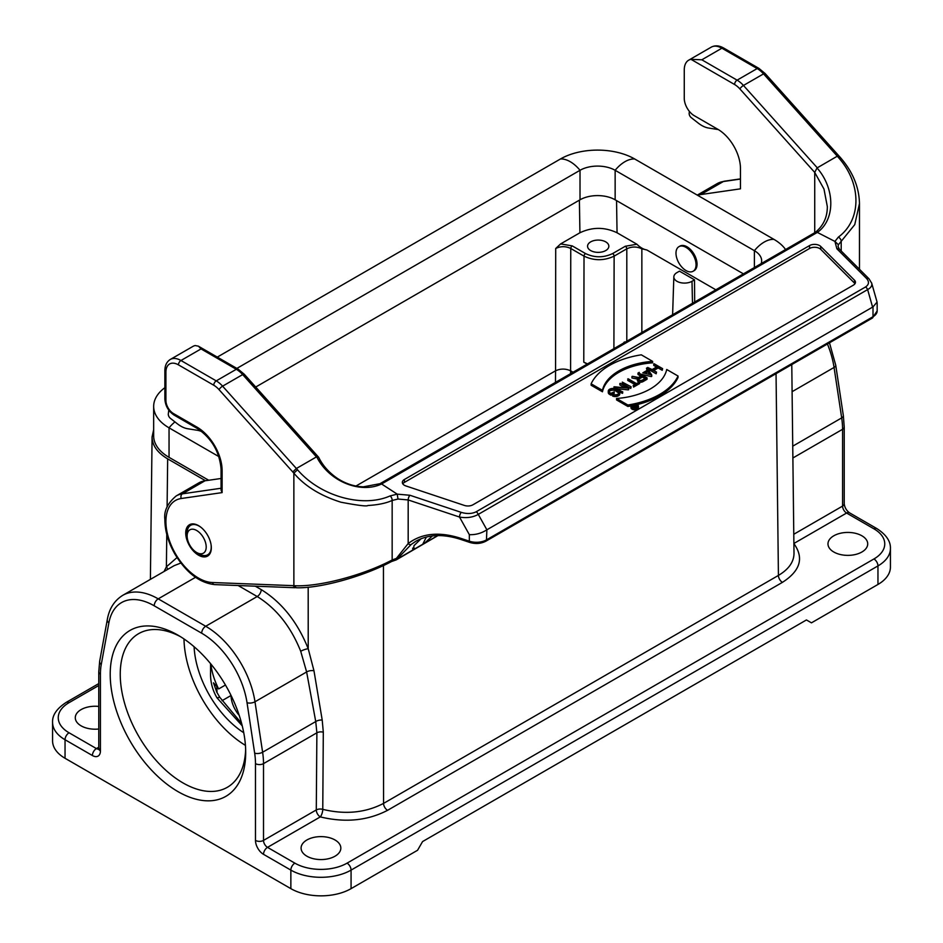 <?xml version="1.0" encoding="UTF-8"?>
<svg xmlns="http://www.w3.org/2000/svg" width="943" height="943" viewBox="0 0 943 943"><rect width="100%" height="100%" fill="white"/><g stroke="black" fill="none" stroke-linecap="round" stroke-linejoin="round"><path stroke-width="1.41" d="M225.448 685.019L218.646 688.944L216.843 686.539L217.031 692.61M210.572 663.648L210.572 672.383C210.254 681.518 212.387 689.993 216.984 697.82L219.802 697.313L216.749 692.079L213.483 682.826L216.843 686.539M616.545 200.6L617.052 232.768L636.926 244.249C640.203 247.514 643.503 249.423 646.839 249.966L715.831 289.796M646.839 249.966L641.853 248.822C636.843 246.441 631.822 246.441 626.8 248.822L614.129 256.142C604.098 260.869 594.055 260.869 584.023 256.142L570.763 248.481C565.741 246.099 560.731 246.099 555.71 248.481L560.637 243.907L572.26 245.911L585.532 253.573C594.561 257.84 603.591 257.84 612.62 253.573L625.303 246.253L636.926 244.249M694.508 279.847L691.997 281.297A10.644 6.141 180 0 1 680.316 282.605A10.644 6.141 180 0 1 673.832 276.841A10.644 6.141 180 0 1 676.944 272.61L679.455 271.16L694.508 279.847L694.673 302.019M153.662 429.69L152.082 436.927C152.224 445.438 157.422 452.746 167.665 458.864L205.515 480.718M245.428 745.359A88.701 51.217 60 0 1 183.991 638.953M243.742 732.723A74.509 43.024 60 0 1 194.093 646.721M219.802 697.313L241.608 723.387M587.147 364.092L583.776 362.147L584.023 256.142A2.134 1.226 -60 0 1 585.532 253.573M587.536 363.868L583.776 362.147M833.789 552.009A19.874 11.469 0 0 0 855.442 554.496A19.874 11.469 0 0 0 867.713 543.899A19.874 11.469 0 0 0 847.84 532.43A19.874 11.469 0 0 0 827.978 543.899A19.874 11.469 0 0 0 833.789 552.009M335.013 839.977A19.874 11.469 0 0 0 313.359 837.49A19.874 11.469 0 0 0 301.088 848.087A19.874 11.469 0 0 0 320.962 859.568A19.874 11.469 0 0 0 340.836 848.087A19.874 11.469 0 0 0 335.013 839.977M877.957 584.46L877.957 565.918A42.576 24.577 180 0 0 890.428 548.531L890.428 567.073A42.576 24.577 180 0 1 877.957 584.46L811.463 622.84L806.442 619.952L422.57 841.569L417.56 850.268L351.067 888.648A42.576 24.577 180 0 1 290.857 888.648L290.857 870.106L263.51 854.323A5.682 3.277 -60 0 1 267.517 847.368L294.864 863.151A36.907 21.3 0 0 0 347.059 863.151L873.937 558.963A36.907 21.3 0 0 0 873.937 528.834L846.59 513.039L793.888 543.474M678.925 246.677L679.927 246.099A14.192 8.192 60 0 1 687.023 246.795A14.192 8.192 60 0 1 696.288 259.313A14.192 8.192 60 0 1 694.119 270.676L693.117 271.254A14.192 8.192 60 0 1 678.925 263.062A14.192 8.192 60 0 1 678.925 246.677A14.192 8.192 60 0 1 686.021 247.384A14.192 8.192 60 0 1 695.286 259.891A14.192 8.192 60 0 1 693.117 271.254M624.749 342.392L607.209 352.517M98.767 706.437A19.874 11.469 0 0 0 75.287 717.717A19.874 11.469 0 0 0 98.767 729.01M617.052 232.768C604.675 226.921 592.298 226.921 579.921 232.768L560.637 243.907M590.672 250.567A10.644 6.141 0 0 0 602.271 251.899A10.644 6.141 0 0 0 608.848 246.217A10.644 6.141 0 0 0 598.204 240.076A10.644 6.141 0 0 0 587.56 246.217A10.644 6.141 0 0 0 590.672 250.567M177.956 791.601A95.797 55.307 60 0 1 110.213 674.269A95.797 55.307 60 0 1 177.956 635.158A95.797 55.307 60 0 1 245.699 752.49A95.797 55.307 60 0 1 177.956 791.601M98.767 685.514L69.063 702.653A36.907 21.3 0 0 0 69.063 732.782L96.41 748.577A5.682 3.277 120 0 0 92.402 755.532L65.043 739.736L65.043 758.278L290.857 888.648M65.043 758.278A42.576 24.577 180 0 1 52.572 740.903L52.572 722.362A42.576 24.577 180 0 0 65.043 739.736A5.682 3.277 120 0 1 69.063 732.782M180.514 636.69A88.701 51.217 -120 0 0 138.621 633.661A88.701 51.217 -120 0 0 125.018 704.739A88.701 51.217 -120 0 0 182.966 782.902A88.701 51.217 -120 0 0 227.322 787.299A88.701 51.217 -120 0 0 245.64 749.508M180.879 563.018L174.149 565.659M300.711 651.271A5.682 1.226 159.4 0 1 308.22 648.725L313.972 670.779L322.211 720.063L323.308 732.192A5.682 3.253 -179.6 0 0 316.883 732.805L263.51 763.63L263.51 840.413L316.282 809.943L316.883 732.805L315.74 721.56L306.628 671.958L300.711 651.271C290.821 626.6 276.323 608.353 257.203 596.53L238.143 585.52M164.082 571.47L166.392 566.837L177.036 557.549M323.308 732.192L322.765 809.353C345.197 814.776 365.46 812.795 383.553 803.401L778.423 575.43C788.643 569.336 793.841 562.052 794.006 553.565M573.073 372.226L570.598 370.799C565.588 368.524 560.566 368.524 555.557 370.799L555.71 248.481M167.618 569.431A5.682 4.444 34.5 0 0 166.392 566.837L166.77 534.375M222.065 700.673L231.035 695.498A21.288 12.294 -120 0 0 239.227 715.395M216.984 697.82L242.245 725.862M624.431 341.944A49.673 28.679 -120 0 0 623.358 343.193M210.89 664.037A49.673 28.679 -120 0 0 218.646 688.944M217.291 357.102L560.437 158.99A52.513 30.317 0 0 1 634.71 158.99A28.384 16.385 120 0 0 615.142 170.294L615.142 199.798L743.438 273.871M615.142 199.798A24.836 14.345 0 0 0 580.016 199.798L255.718 387.031M164.872 387.679A52.513 30.317 0 0 0 153.662 406.398L153.662 435.902A52.513 30.317 0 0 0 169.045 457.343L208.721 480.258M153.662 406.398A52.513 30.317 0 0 0 169.045 427.839L218.882 456.612M634.71 158.99L773.955 239.381A28.384 16.385 120 0 0 754.388 250.685L615.142 170.294A24.836 14.345 0 0 0 580.016 170.294L236.858 368.407M773.955 239.381A52.513 30.317 180 0 1 785.566 249.541M754.388 267.541L754.388 250.685A24.836 14.345 180 0 1 761.661 260.822A24.836 14.345 180 0 1 761.178 263.616M199.173 553.954L196.663 552.504A13.485 7.78 -120 0 0 206.199 546.999A13.485 7.78 -120 0 0 196.663 530.485A13.485 7.78 -120 0 0 187.127 535.989A13.485 7.78 -120 0 0 196.663 552.504L199.173 553.954A17.033 9.831 -120 0 0 207.696 554.79A17.033 9.831 -120 0 0 211.079 544.783M201.012 527.361A17.033 9.831 -120 0 0 190.663 525.298A17.033 9.831 -120 0 0 187.127 533.09L187.127 535.989M827.329 206.611L823.982 189.036L814.717 172.416L739.89 88.925A17.74 10.243 -120 0 0 734.585 84.505L690.995 59.338A21.288 12.294 -120 0 0 688.673 60.187A21.288 12.294 -120 0 0 684.264 69.935L684.264 98.32A14.192 8.192 -120 0 0 694.296 115.706L717.882 129.321A31.932 18.436 60 0 1 740.455 168.432L740.455 188.836L700.767 194.564A49.673 28.679 -120 0 0 697.608 195.307M814.728 172.534L814.728 233.793M635.476 407.364L635.83 405.714L637.15 406.468L634.226 406.857L635.83 405.714M632.281 407.553L633.873 407.859M633.873 408.095L633.873 406.857A1.285 0.743 0 0 1 634.073 406.457L631.881 406.032L631.881 407.27M633.873 406.857A1.285 0.743 0 0 0 636.065 407.388L637.645 406.468L634.391 404.582L635.582 405.561L634.321 406.292L631.881 406.032M637.645 407.164L637.645 406.468M634.321 406.292L634.132 404.736M646.309 377.825L642.56 379.982A2.723 1.58 180 0 1 639.59 380.324A2.723 1.58 180 0 1 637.904 378.874A2.723 1.58 180 0 1 638.706 377.754L642.442 375.597L646.309 377.825M638.211 379.593A2.723 1.58 180 0 1 638.706 379.204L642.442 377.047L642.442 375.597M642.442 377.047L645.047 378.544M632.376 376.304L638.046 377.719A3.265 1.886 0 0 0 637.374 378.874A3.265 1.886 0 0 0 639.389 380.607A3.265 1.886 0 0 0 642.937 380.206L647.051 377.825L638.399 372.827L642.065 375.385L638.446 377.471L632.376 376.304M638.022 373.039L638.022 374.489L640.816 376.104M639.566 382.104A3.265 1.886 0 0 0 642.937 381.656L647.051 379.275L647.051 377.825M637.374 378.874L637.374 380.324A3.265 1.886 0 0 0 639.106 381.986M631.951 376.552L631.951 378.002L637.374 379.039M613.021 394.422L612.632 394.646A4.538 2.629 0 0 0 617.335 394.811A4.538 2.629 0 0 0 619.775 392.488A4.538 2.629 0 0 0 618.443 390.638L616.027 389.235A4.538 2.629 0 0 0 611.064 388.669A4.538 2.629 0 0 0 608.27 391.097A4.538 2.629 0 0 0 609.591 392.948L610.993 393.75L614.211 391.899L610.993 393.325L609.968 392.736A4.008 2.31 180 0 1 608.801 391.097A4.008 2.31 180 0 1 611.276 388.952A4.008 2.31 180 0 1 615.649 389.459L618.066 390.85A4.008 2.31 180 0 1 619.233 392.488A4.008 2.31 180 0 1 617.123 394.528A4.008 2.31 180 0 1 613.021 394.422M609.001 391.816A4.008 2.31 180 0 1 615.649 390.909L619.021 393.243M614.211 391.899L614.211 393.349L610.993 395.2L610.993 393.75M608.27 391.097L608.27 392.547A4.538 2.629 0 0 0 609.591 394.398L610.993 395.2M612.632 394.646L612.632 396.095A4.538 2.629 0 0 0 617.335 396.26A4.538 2.629 0 0 0 619.775 393.938L619.775 392.488M613.834 387.007L622.297 391.899L614.789 387.137L628.722 388.186L620.258 383.306L627.755 388.068L614.247 386.771L614.011 388.563M619.881 383.518L619.881 384.968L624.749 387.785M628.722 388.186L628.722 389.636L628.297 388.433M617.806 388.87L628.297 389.883M622.675 391.687L622.675 393.137L622.297 391.899M619.61 391.793L622.297 393.349M622.297 382.127L631.138 386.795L622.297 382.127L622.297 383.577L630.761 388.457L631.138 386.795M630.761 388.457L630.761 387.007M627.743 378.98L636.018 383.766L633.566 385.616L639.613 382.127L636.395 383.542L628.121 378.768L627.743 380.43L634.769 384.485M633.189 385.392L633.566 387.066L639.613 383.577L639.613 382.127M633.566 387.066L633.566 385.616M645.142 373.393L647.971 371.766L647.971 370.316L651.035 374.76L643.35 372.98L647.971 370.316M647.971 371.766L649.845 374.477M642.808 372.85L651.719 374.913L646.886 367.923L647.747 370.01L642.808 372.85M646.474 368.171L647.028 370.422M651.719 374.913L651.719 376.363L651.318 375.149M640.674 374.135L651.318 376.599M639.213 372.355L639.213 373.298M656.54 372.131L652.497 369.797L658.167 366.521L662.599 368.642L654.124 363.75L657.79 366.297L652.12 369.573L647.7 367.452L656.54 372.131L656.163 373.793L656.163 372.344M647.7 367.452L647.7 368.902L656.163 373.793M653.747 363.963L653.747 365.412L656.54 367.027M653.758 370.516L658.167 367.97L662.222 370.304L662.599 368.642M662.222 370.304L662.222 368.854M658.167 367.97L658.167 366.521M602.447 390.331A57.653 33.288 180 0 1 652.627 361.369L641.311 354.827A70.961 40.973 0 0 0 591.131 383.801L602.447 390.331L602.447 391.781A57.653 33.288 180 0 1 652.627 362.819L652.627 361.369M602.447 391.781L591.131 385.251L591.131 383.801M627.861 405.007A70.961 40.973 0 0 0 678.041 376.033L666.713 369.503A57.653 33.288 180 0 1 616.545 398.476L627.861 405.007L627.861 406.457A70.961 40.973 0 0 0 631.02 405.926M627.861 406.457L616.545 399.926L616.545 398.476M637.185 404.606A70.961 40.973 0 0 0 678.041 377.483L678.041 376.033M405.879 485.94A7.096 4.102 180 0 1 402.331 482.392A7.096 4.102 180 0 1 404.406 479.492L809.554 245.581A7.096 4.102 180 0 1 820.716 246.429L854.499 280.212A7.096 4.102 180 0 1 855.454 282.263A7.096 4.102 180 0 1 853.38 285.151L472.95 504.788A7.096 4.102 180 0 1 464.392 505.436L405.879 485.94M402.791 483.842A7.096 4.102 180 0 1 404.406 482.392L809.554 248.481A7.096 4.102 180 0 1 820.716 249.329L854.499 283.112A7.096 4.102 180 0 1 854.995 283.713M185.724 533.031A18.094 10.444 60 0 1 189.472 524.744A18.094 10.444 60 0 1 207.578 535.2A18.094 10.444 60 0 1 207.578 556.087A18.094 10.444 60 0 1 193.633 551.242A18.094 10.444 60 0 1 185.724 533.031M221.075 478.478L204.996 480.789A49.673 28.679 -120 0 0 198.773 482.91L176.2 495.947A49.673 28.679 60 0 1 182.423 493.826L204.996 480.789M213.731 385.216A3.548 2.051 120 0 1 216.242 380.878L236.304 369.291A3.548 2.051 120 0 1 238.084 369.114L244.249 374.23A3.548 0.99 138.1 0 0 242.669 374.583A21.288 12.294 -120 0 0 236.304 369.291L201.036 348.922L198.466 346.187L195.225 345.562A21.288 12.294 -120 0 0 192.902 346.423L170.318 359.448A21.288 12.294 60 0 1 180.962 360.509L216.242 380.878A21.288 12.294 60 0 1 222.595 386.17L296.373 468.494L316.447 456.907L242.669 374.583L222.595 386.17A3.548 0.99 138.1 0 0 219.035 389.636A17.74 10.243 -120 0 0 213.731 385.216L178.451 364.858A17.74 10.243 -120 0 0 165.909 372.096L165.909 400.492A10.644 6.141 -120 0 0 173.441 413.529L197.016 427.144A35.48 20.487 60 0 1 222.112 470.592L222.112 492.611L181.245 498.505A46.124 26.628 -120 0 0 169.858 541.836A46.124 26.628 -120 0 0 212.305 582.515L292.766 585.638L296.338 587.76L293.874 585.65L293.862 473.174L219.035 389.636M412.657 548.142L415.557 548.484L422.688 544.359L426.377 537.027M292.801 471.96L296.373 468.494L297.505 469.755C320.255 496.242 362.548 508.147 390.096 495.924A3.548 1.933 67.7 0 1 392.158 500.462L392.158 559.965L396.366 558.433L396.673 559.399L437.717 535.577M421.073 538.724L414.036 545.608L413.329 549.663L412.68 549.097M432.389 535.93L424.609 543.156M437.988 535.577L399.266 558.126A3.548 2.051 60 0 0 399.832 557.454M690.995 59.338L701.828 59.798L721.89 48.199A21.288 12.294 -120 0 0 711.246 47.15L688.673 60.187M869.01 278.798A3.548 2.511 135 0 0 866.511 278.421L836.877 248.775L834.932 241.432L838.351 237.117C861.772 219.919 861.796 183.59 838.398 157.469L837.301 156.184L817.039 167.96C835.498 188.965 835.156 220.002 817.333 232.402L815.318 232.379C823.369 225.778 827.365 217.173 827.329 206.541M859.474 203.535L854.747 224.646L838.398 244.767L834.932 241.432L817.333 232.402M416.016 541.152L411.172 544.476A2.841 2.004 -129.1 0 1 408.178 543.545C421.662 533.325 438.919 531.487 459.96 538.064L469.343 541.188A14.192 8.192 0 0 0 486.47 539.879L873.006 316.718L873.006 306.888L486.883 529.801L478.278 514.383C472.867 517.412 466.608 518.296 459.512 517.047L469.343 534.657C475.472 534.917 481.178 533.373 486.47 530.049M486.883 529.801L486.47 539.879A2.841 1.638 -120 0 1 485.881 541.188L872.416 318.015A2.841 1.638 -120 0 0 873.006 316.718A14.192 8.192 0 0 0 877.167 310.931L877.167 303.127M873.006 306.888L877.061 302.078M871.615 282.912L877.108 302.208M871.721 283.23C872.287 285.658 870.919 287.78 867.631 289.595A3.548 2.051 -120 0 0 865.497 287.002C869.069 284.597 869.399 281.733 866.511 278.421M817.239 232.461L381.585 483.983L397.227 494.144L409.946 495.264L461.28 512.379C467.021 514.053 471.971 513.852 476.144 511.79L865.497 287.002M390.096 495.924L397.227 494.132L397.993 499.036L392.158 500.462C386.005 503.244 377.895 504.929 367.841 505.507C367.063 506.556 358.116 505.46 341.012 502.23C320.608 495.829 304.895 486.14 293.862 473.186M381.585 483.971C360.462 494.073 328.907 481.449 316.707 456.825L316.447 456.907M630.985 406.209L630.985 407.659A3.725 2.145 0 0 0 632.069 409.179A3.725 2.145 0 0 0 636.136 409.651A3.725 2.145 0 0 0 638.435 407.659L638.435 406.209A3.725 2.145 0 0 0 634.71 404.064A3.725 2.145 0 0 0 630.985 406.209A3.725 2.145 0 0 0 632.069 407.73A3.725 2.145 0 0 0 636.136 408.201A3.725 2.145 0 0 0 638.435 406.209M632.329 407.588A3.371 1.945 180 0 1 631.338 406.209A3.371 1.945 180 0 1 634.71 404.264A3.371 1.945 180 0 1 638.081 406.209A3.371 1.945 180 0 1 635.995 408.013A3.371 1.945 180 0 1 632.329 407.588M632.906 406.009A3.371 1.945 180 0 1 634.132 405.738M838.751 156.75L837.301 156.184L763.535 73.872A21.288 12.294 -120 0 0 757.17 68.568L721.89 48.199A3.548 2.051 120 0 1 723.67 48.034C719.155 45.464 715.018 45.17 711.246 47.15M839.812 157.964L838.398 157.469M841.203 250.991L841.203 241.208A3.548 2.145 -128.1 0 0 838.351 237.117M297.505 469.755L293.862 473.162M872.593 307.112L867.631 289.595L478.278 514.383A3.548 2.051 -120 0 0 476.144 511.79M396.366 558.433L408.178 543.545L408.178 499.943L459.512 517.047A3.548 1.45 -71.6 0 1 461.28 512.379M292.766 585.638L293.862 585.662C317.65 587.289 362.902 575.536 392.158 559.965A3.548 1.709 -117.6 0 1 391.569 561.521C362.925 576.727 319.701 588.55 296.326 587.76M411.172 544.476L397.062 559.069M221.075 490.16L222.112 492.611M817.039 167.96L814.717 172.416M381.679 483.924L379.899 483.747M316.707 456.825L318.71 457.355M718.318 129.58A31.932 18.436 -120 0 0 718.059 129.533L708.582 128.036A28.384 16.385 60 0 1 698.233 123.085L691.219 117.604A3.548 2.051 60 0 1 689.18 113.184L689.392 111.404M201.991 431.682A31.932 18.436 -120 0 0 197.205 430.256L187.716 428.747A28.384 16.385 60 0 1 177.367 423.796L170.365 418.315A3.548 2.051 60 0 1 168.314 413.894L168.785 410.134M641.853 248.822L641.853 332.514M692.492 303.281L691.997 281.297M572.26 245.911A2.134 1.226 -60 0 0 570.763 248.481L570.586 373.664M167.665 458.864L167.1 507.063M255.305 586.192L261.223 589.599C281.863 602.377 297.528 622.085 308.22 648.725L308.184 587.23M195.519 577.316L158.224 598.852L205.704 626.258L257.203 596.53A5.682 3.277 120 0 0 261.223 589.599M793.888 543.604C804.19 557.914 800.371 570.833 782.431 582.35L387.573 810.32C367.546 820.705 345.126 822.897 320.302 816.897L267.517 847.368A5.682 3.277 60 0 1 263.51 840.413A5.682 3.277 0 0 1 255.482 840.413A11.351 6.554 -120 0 0 263.51 854.323M873.937 558.963A5.682 3.277 -120 0 1 877.957 565.918L351.067 870.106L351.067 888.648M383.447 565.529L383.553 803.401A5.682 3.277 60 0 0 387.573 810.32M782.431 582.35A5.682 3.277 60 0 1 778.423 575.43L776.042 373.664M792.745 446.169L841.686 417.902L834.06 367.452L792.096 391.687M793.782 534.268L842.57 506.096L842.57 429.301L792.874 457.992M829.475 342.816L835.734 365.2A5.682 2.605 -8.6 0 1 834.06 367.452A70.961 40.973 -120 0 0 827.424 343.995M890.428 548.531C890.711 541.258 886.161 534.598 876.778 528.551L849.431 512.768A5.682 3.277 -60 0 0 846.59 513.039A5.682 3.277 -120 0 1 842.57 506.096A5.682 3.277 0 0 0 844.233 503.774L844.233 426.99A5.682 3.277 0 0 1 842.57 429.301A70.961 40.973 -120 0 0 841.686 417.902A5.682 2.605 -8.6 0 0 843.348 415.651L835.734 365.2M626.8 341.201L626.8 248.822A2.134 1.226 -120 0 0 625.303 246.253M612.62 253.573A2.134 1.226 -120 0 1 614.129 256.142L613.905 348.026M98.732 749.06A5.682 3.277 60 0 1 96.41 748.577L98.767 747.221M355.959 486.034L555.557 370.799L555.462 382.386M579.921 232.768L579.391 200.152M255.482 840.413L255.482 763.63A65.291 37.696 -120 0 0 254.657 753.139L247.031 702.688A65.291 37.696 -120 0 0 201.684 633.213L154.216 605.807A65.291 37.696 -120 0 0 108.869 622.922L101.243 664.567A65.291 37.696 -120 0 0 100.43 674.104L100.43 750.899A5.682 3.277 180 0 1 98.767 748.577L98.767 671.793A5.682 3.277 180 0 0 100.43 674.104M92.402 755.532A11.351 6.554 -120 0 0 100.43 750.899M108.869 622.922A5.682 3.831 -169.6 0 1 107.302 619.586C109.223 608.648 114.362 600.561 122.743 595.339A70.961 40.973 60 0 1 158.224 598.852A5.682 3.277 -60 0 0 154.216 605.807M313.972 670.779A5.682 2.664 170.4 0 0 306.628 671.958L254.987 701.781L262.614 752.231L315.74 721.56A5.682 2.782 168.7 0 1 322.211 720.063M201.684 633.213A5.682 3.277 -60 0 1 205.704 626.258A70.961 40.973 60 0 1 254.987 701.781A5.682 2.605 -8.6 0 1 247.031 702.688M254.657 753.139A5.682 2.605 -8.6 0 0 262.614 752.231A70.961 40.973 60 0 1 263.51 763.63A5.682 3.277 0 0 1 255.482 763.63M347.059 863.151A5.682 3.277 -120 0 1 351.067 870.106A42.576 24.577 180 0 1 290.857 870.106A5.682 3.277 -60 0 1 294.864 863.151M101.243 664.567A5.682 3.831 -169.6 0 1 99.675 661.232L98.767 671.793M69.063 702.653A5.682 3.277 -120 0 0 66.222 702.382C56.757 708.558 52.207 715.218 52.572 722.362M316.282 809.943A5.682 3.277 -120 0 0 320.302 816.897A5.682 2.016 105.6 0 0 322.765 809.353A5.682 3.253 -179.6 0 0 316.282 809.943M876.778 528.551A5.682 3.277 120 0 0 873.937 528.834M169.045 457.343L169.045 427.839A28.384 16.385 -60 0 1 174.962 421.922M560.437 158.99A28.384 16.385 60 0 1 580.016 170.294L580.016 199.798M634.498 406.48L634.498 407.235M636.065 408.826L636.065 407.388M638.706 377.754L638.706 379.204M642.937 381.656L642.937 380.206M618.066 390.85L618.066 392.3M615.649 389.459L615.649 390.909M609.591 392.948L609.591 394.398M404.406 482.392L404.406 479.492M854.499 283.112L854.499 280.212M820.716 249.329L820.716 246.429M809.554 245.581L809.554 248.481M181.245 498.505A3.548 2.817 -98.2 0 1 182.423 493.826L221.075 488.25M201.036 348.922L180.962 360.509A3.548 2.051 120 0 0 178.451 364.858M701.828 59.798L737.096 80.155L757.17 68.568A3.548 2.051 120 0 1 758.938 68.391L723.67 48.034M734.585 84.505A3.548 2.051 120 0 1 737.096 80.155A21.288 12.294 60 0 1 743.461 85.459L763.535 73.872A3.548 0.99 138.1 0 1 765.115 73.519L758.938 68.391M739.89 88.925A3.548 0.99 138.1 0 1 743.461 85.459L817.239 167.783M469.343 534.657L469.343 541.188A2.841 1.155 -71.6 0 0 469.862 542.461C475.626 544.146 480.965 543.722 485.881 541.188M469.862 542.461L460.479 539.337A2.841 1.155 -71.6 0 1 459.96 538.064M221.075 490.077L221.075 469.154A3.548 2.051 0 0 0 222.112 470.592M221.075 469.154C219.613 452.039 211.845 438.578 197.759 428.77A3.548 2.051 -60 0 1 197.016 427.144M197.759 428.77L174.172 415.144A3.548 2.051 -60 0 1 173.441 413.529M174.172 415.144C168.455 411.289 165.355 405.926 164.872 399.042A3.548 2.051 0 0 0 165.909 400.492M164.872 399.042L164.872 370.646A3.548 2.051 0 0 0 165.909 372.096M839.376 249.152A3.548 2.511 135 0 0 836.877 248.775M838.398 244.767L838.056 246.559L839.388 249.164L869.022 278.81L871.709 283.23M397.993 499.036L408.178 499.943A3.548 1.45 -71.6 0 1 409.946 495.264M740.455 179.052L723.352 181.528L700.767 194.564M724.224 181.233A3.548 2.817 -98.2 0 0 723.352 181.528A49.673 28.679 -120 0 0 717.128 183.649L697.266 195.107M212.305 582.515A3.548 2.723 92.2 0 0 214.686 584.613L295.171 587.737M673.832 276.841L672.618 314.75M122.743 595.339L174.113 565.682M152.082 436.809L150.397 579.367M791.778 364.576L794.006 553.435M99.675 661.232L107.302 619.586M98.767 748.577L98.661 749.437L99.251 748.86M66.222 702.382L98.767 683.592M849.431 512.768C846.413 510.505 844.68 507.511 844.233 503.774M843.348 415.651L844.233 426.99M193.067 523.907L190.663 525.298M210.1 553.4L207.696 554.79M877.167 310.931L872.416 318.015M460.479 539.337C443.069 533.785 428.228 534.398 415.957 541.188L415.934 541.199M859.474 203.629C859.12 186.938 852.613 171.426 839.977 157.08L765.115 73.519M164.872 370.646C164.907 365.448 166.722 361.723 170.318 359.448M717.128 183.649L724.177 181.233L740.455 178.887M859.474 269.262L859.474 203.664M396.095 559.942L391.569 561.521M176.2 495.947C167.571 503.208 163.799 511.012 164.872 519.381C164.86 530.756 168.231 542.378 174.997 554.236C186.325 572.79 199.551 582.915 214.686 584.613M379.982 483.7L815.459 232.284M238.084 369.114L198.796 346.423M318.699 457.355C322.754 465.606 329.036 472.643 337.523 478.478C345.822 483.806 354.45 486.588 363.409 486.824L380.029 483.688M318.64 457.237L244.249 374.23M396.355 559.836L399.266 558.126"/></g></svg>
